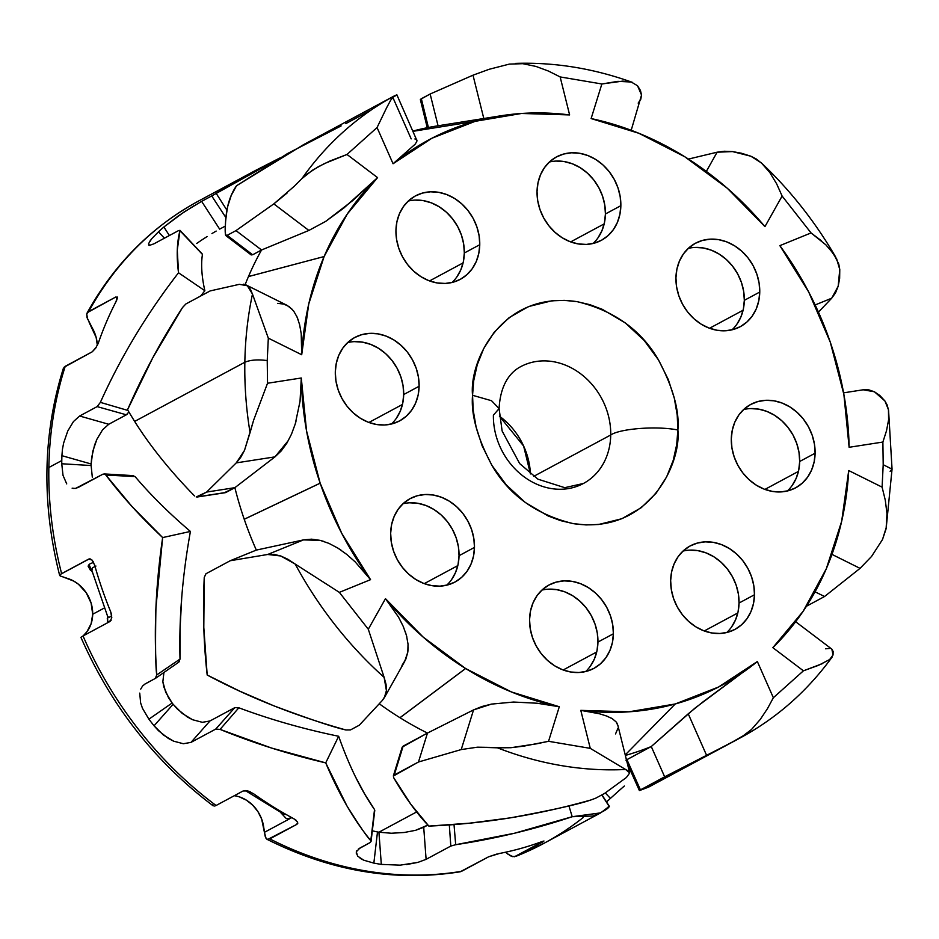<?xml version="1.0" encoding="UTF-8"?>
<svg xmlns="http://www.w3.org/2000/svg" width="939" height="939" viewBox="0 0 939 939"><rect width="100%" height="100%" fill="white"/><g stroke="black" fill="none" stroke-linecap="round" stroke-linejoin="round"><path stroke-width="1.41" d="M128.854 412.021L126.354 414.803L108.748 424.264L102.562 429.827L96.893 439.276L94.581 445.074L91.635 457.657L91.153 463.983L61.904 455.685A364.637 309.565 61.8 0 0 61.786 460.556A364.637 309.565 61.8 0 0 61.751 463.76L63.007 475.334L66.728 483.902L63.007 475.334L61.751 463.76A364.637 309.565 -118.2 0 1 61.786 460.556L48.851 467.505A364.637 309.565 61.8 0 0 61.622 573.635L88.63 559.128L90.261 558.94L91.963 559.996L94.616 564.985A364.637 309.565 61.8 0 0 110.673 611.747L111.8 617.756L110.039 621.454L83.031 635.961A364.637 309.565 61.8 0 0 216.076 805.498L243.084 790.99L247.708 790.92L253.413 793.631A364.637 309.565 61.8 0 0 293.731 818.691L297.499 821.871L297.757 823.327L296.806 824.383L269.798 838.891A364.637 309.565 61.8 0 0 461.589 871.31L488.585 856.814L499.478 853.469A364.637 309.565 61.8 0 0 540.418 842.154L543.153 841.72L516.157 856.227A364.637 309.565 61.8 0 0 544.033 843.281A364.637 309.565 61.8 0 0 583.225 817.493A364.637 309.565 -118.2 0 1 544.268 843.163A364.637 309.565 -118.2 0 1 516.157 856.227L544.033 843.281L600.643 812.881M140.709 689.144L142.575 685.998L145.24 683.85L155.334 678.428L156.743 674.93C153.679 631.313 155.651 585.537 162.647 537.577C140.686 516.978 121.753 496.132 105.861 475.052L104.464 473.984L102.95 474.172L78.23 487.447L75.167 488.444L72.139 488.174L73.935 488.491M371.022 841.614L370.694 840.487C354.05 820.299 339.049 794.429 325.716 762.879C288.801 754.287 253.589 743.125 220.066 729.392L215.7 729.11L190.981 742.385L183.351 743.735L173.574 741.153L168.351 738.441L158.398 730.624L154.055 725.788A364.637 309.565 -118.2 0 1 148.89 719.18L142.505 708.37L140.627 702.935L139.735 693.111M358.252 849.138L370.095 842.565L360.001 847.987L356.315 851.779L356.82 850.675M356.339 853.938L356.315 851.779L357.63 856.145L363.78 860.206L360.142 858.269M609.247 806.366L600.631 812.881L572.191 816.719C533.998 829.43 495.158 838.762 455.685 844.713L450.814 846.062L426.106 859.338L417.937 862.378L400.202 865.159L381.316 864.396A364.637 309.565 -118.2 0 1 373.851 863.117L363.78 860.206M610.42 798.396A364.637 309.565 -118.2 0 1 606.512 801.906A364.637 309.565 61.8 0 0 610.42 798.396L605.291 792.915L610.42 798.396L619.47 790.262L610.42 798.396M624.341 786.013L619.47 790.262L624.341 786.013M107.269 618.601L107.656 621.982L111.084 620.409M83.195 635.867L87.01 631.618A33.147 28.147 61.8 0 0 92.703 614.247L104.276 608.026L92.703 614.247L91.106 603.073L86.153 592.65L78.442 584.246L73.829 581.135L63.641 577.156M81.763 636.689L83.031 635.961L81.763 636.689M111.8 617.756L110.039 621.454L83.031 635.961A364.637 309.565 -118.2 0 0 216.076 805.498L243.084 790.99L247.708 790.92L250.643 792M297.499 821.871L297.71 823.444L296.806 824.383A33.147 28.147 61.8 0 0 297.569 822.024A33.147 28.147 -118.2 0 1 296.806 824.383L267.662 839.478L266.113 838.527L264.411 832.33L291.771 817.634L264.411 832.33L261.676 819.101L257.943 811.648L252.755 805.216L246.429 800.181L239.363 796.882M96.459 346.949L92.245 351.796L65.237 366.304L63.324 368.511L63.324 369.896M596.723 651.959L563.165 669.988L596.723 651.959M457.809 565.607L424.264 583.624L457.809 565.607M402.467 404.451L368.91 422.468L402.467 404.451M463.103 262.897L429.546 280.925L463.103 262.897M604.2 223.881L570.642 241.898L604.2 223.881M743.101 310.234L709.544 328.263L743.101 310.234M737.819 612.944L704.262 630.961L737.819 612.944M798.443 471.39L764.898 489.419L798.443 471.39M585.631 671.549A47.361 40.213 61.8 0 0 597.943 642.065L613.378 633.778A47.361 40.213 -118.2 0 1 593.882 668.415A47.361 40.213 -118.2 0 1 550.911 663.216A47.361 40.213 -118.2 0 1 529.561 619.599L530.218 628.578L532.448 637.475L536.192 645.973L541.275 653.72L547.531 660.422L554.703 665.833L562.52 669.742L570.677 671.995L578.87 672.512L586.781 671.256L594.094 668.298L600.549 663.732L605.878 657.746L609.892 650.574L612.416 642.476L613.378 633.778L612.733 624.799L610.491 615.902L606.758 607.404L601.664 599.657L595.408 592.955L588.237 587.544L580.419 583.635L572.262 581.382L564.069 580.877L556.17 582.121L548.846 585.079L542.402 589.645L537.061 595.631L533.059 602.803L530.523 610.902L529.561 619.599A47.361 40.213 -118.2 0 1 549.057 584.962A47.361 40.213 -118.2 0 1 592.039 590.162A47.361 40.213 -118.2 0 1 613.378 633.778L597.943 642.065A47.361 40.213 61.8 0 0 541.885 590.115M446.718 585.197A47.361 40.213 61.8 0 0 459.042 555.7L474.477 547.414A47.361 40.213 -118.2 0 1 454.969 582.051A47.361 40.213 -118.2 0 1 411.998 576.863A47.361 40.213 -118.2 0 1 390.659 533.246L391.305 542.214L393.547 551.123L397.279 559.609L402.373 567.356L408.629 574.058L415.801 579.469L423.618 583.377L431.776 585.631L439.968 586.147L447.868 584.891L455.192 581.934L461.636 577.379L466.976 571.393L470.979 564.21L473.514 556.111L474.477 547.414L473.819 538.434L471.589 529.537L467.845 521.051L462.763 513.304L456.507 506.591L449.335 501.18L441.518 497.271L433.36 495.017L425.167 494.513L417.256 495.757L409.944 498.726L403.488 503.281L398.159 509.267L394.145 516.45L391.622 524.537L390.659 533.246A47.361 40.213 -118.2 0 1 410.155 498.609A47.361 40.213 -118.2 0 1 453.126 503.797A47.361 40.213 -118.2 0 1 474.477 547.414L459.042 555.7A47.361 40.213 61.8 0 0 402.984 503.75M391.375 424.041A47.361 40.213 61.8 0 0 403.688 394.544L419.123 386.258A47.361 40.213 -118.2 0 1 399.627 420.895A47.361 40.213 -118.2 0 1 356.656 415.707A47.361 40.213 -118.2 0 1 335.305 372.09L335.962 381.058L338.193 389.967L341.937 398.453L347.019 406.2L353.275 412.902L360.447 418.313L368.264 422.221L376.422 424.475L384.614 424.991L392.525 423.735L399.838 420.778L406.294 416.223L411.622 410.237L415.637 403.054L418.16 394.955L419.123 386.258L418.477 377.278L416.235 368.381L412.503 359.895L407.409 352.148L401.153 345.435L393.981 340.024L386.164 336.115L378.006 333.861L369.813 333.357L361.914 334.601L354.59 337.571L348.146 342.125L342.805 348.111L338.803 355.294L336.268 363.381L335.305 372.09A47.361 40.213 -118.2 0 1 354.813 337.453A47.361 40.213 -118.2 0 1 397.784 342.641A47.361 40.213 -118.2 0 1 419.123 386.258L403.688 394.544A47.361 40.213 61.8 0 0 347.63 342.594M451.999 282.486A47.361 40.213 61.8 0 0 464.324 253.002L479.759 244.715A47.361 40.213 -118.2 0 1 460.263 279.353A47.361 40.213 -118.2 0 1 417.28 274.153A47.361 40.213 -118.2 0 1 395.941 230.536L396.587 239.515L398.829 248.412L402.561 256.91L407.655 264.657L413.911 271.359L421.083 276.77L428.9 280.679L437.058 282.932L445.25 283.437L453.161 282.193L460.474 279.235L466.918 274.669L472.258 268.683L476.261 261.512L478.796 253.413L479.759 244.715L479.101 235.736L476.871 226.839L473.139 218.341L468.045 210.594L461.788 203.892L454.617 198.481L446.8 194.573L438.642 192.319L430.449 191.802L422.538 193.058L415.226 196.016L408.77 200.582L403.441 206.568L399.439 213.74L396.904 221.839L395.941 230.536A47.361 40.213 -118.2 0 1 415.437 195.899A47.361 40.213 -118.2 0 1 458.408 201.099A47.361 40.213 -118.2 0 1 479.759 244.715L464.324 253.002A47.361 40.213 61.8 0 0 408.265 201.052M593.096 243.471A47.361 40.213 61.8 0 0 605.42 213.975L620.855 205.688A47.361 40.213 -118.2 0 1 601.359 240.325A47.361 40.213 -118.2 0 1 558.376 235.137A47.361 40.213 -118.2 0 1 537.038 191.521L537.683 200.488L539.925 209.397L543.658 217.883L548.752 225.63L555.008 232.332L562.179 237.743L569.996 241.652L578.154 243.905L586.347 244.422L594.246 243.166L601.57 240.208L608.014 235.654L613.355 229.668L617.357 222.484L619.893 214.385L620.855 205.688L620.198 196.709L617.968 187.812L614.223 179.326L609.141 171.579L602.885 164.865L595.713 159.454L587.896 155.545L579.739 153.292L571.546 152.787L563.635 154.031L556.322 157.001L549.867 161.555L544.538 167.541L540.524 174.724L538 182.812L537.038 191.521A47.361 40.213 -118.2 0 1 556.534 156.883A47.361 40.213 -118.2 0 1 599.505 162.071A47.361 40.213 -118.2 0 1 620.855 205.688L605.42 213.975A47.361 40.213 61.8 0 0 549.362 162.024M732.009 329.824A47.361 40.213 61.8 0 0 744.322 300.339L759.757 292.052A47.361 40.213 -118.2 0 1 740.261 326.69A47.361 40.213 -118.2 0 1 697.29 321.49A47.361 40.213 -118.2 0 1 675.939 277.874L676.596 286.853L678.827 295.75L682.571 304.248L687.653 311.994L693.909 318.697L701.081 324.108L708.898 328.016L717.056 330.27L725.248 330.786L733.159 329.53L740.472 326.572L746.928 322.007L752.256 316.02L756.271 308.849L758.794 300.75L759.757 292.052L759.111 283.073L756.869 274.176L753.137 265.678L748.043 257.932L741.787 251.229L734.615 245.818L726.798 241.91L718.64 239.656L710.447 239.152L702.548 240.396L695.224 243.354L688.78 247.919L683.439 253.906L679.437 261.077L676.902 269.176L675.939 277.874A47.361 40.213 -118.2 0 1 695.447 243.236A47.361 40.213 -118.2 0 1 738.418 248.436A47.361 40.213 -118.2 0 1 759.757 292.052L744.322 300.339A47.361 40.213 61.8 0 0 688.264 248.389M726.727 632.534A47.361 40.213 61.8 0 0 739.04 603.038L754.475 594.751A47.361 40.213 -118.2 0 1 734.979 629.388A47.361 40.213 -118.2 0 1 692.008 624.2A47.361 40.213 -118.2 0 1 670.657 580.584L671.315 589.551L673.545 598.46L677.277 606.946L682.371 614.693L688.627 621.395L695.799 626.818L703.616 630.715L711.774 632.968L719.967 633.485L727.878 632.24L735.19 629.271L741.646 624.717L746.975 618.731L750.977 611.547L753.512 603.448L754.475 594.751L753.829 585.772L751.587 576.875L747.855 568.388L742.761 560.642L736.505 553.928L729.333 548.517L721.516 544.608L713.358 542.355L705.166 541.85L697.254 543.094L689.942 546.064L683.498 550.618L678.158 556.604L674.155 563.787L671.62 571.874L670.657 580.584A47.361 40.213 -118.2 0 1 690.153 545.946A47.361 40.213 -118.2 0 1 733.136 551.134A47.361 40.213 -118.2 0 1 754.475 594.751L739.04 603.038A47.361 40.213 61.8 0 0 682.982 551.087M787.351 490.98A47.361 40.213 61.8 0 0 799.676 461.495L815.111 453.208A47.361 40.213 -118.2 0 1 795.603 487.846A47.361 40.213 -118.2 0 1 752.632 482.646A47.361 40.213 -118.2 0 1 731.293 439.029L731.939 448.009L734.181 456.906L737.913 465.404L743.007 473.15L749.263 479.852L756.435 485.263L764.252 489.172L772.41 491.426L780.602 491.942L788.502 490.686L795.826 487.728L802.27 483.162L807.61 477.176L811.613 470.005L814.148 461.906L815.111 453.208L814.453 444.229L812.223 435.332L808.479 426.834L803.397 419.087L797.141 412.385L789.969 406.974L782.152 403.066L773.994 400.812L765.801 400.296L757.89 401.552L750.578 404.509L744.122 409.075L738.793 415.061L734.779 422.233L732.256 430.332L731.293 439.029A47.361 40.213 -118.2 0 1 750.789 404.392A47.361 40.213 -118.2 0 1 793.76 409.592A47.361 40.213 -118.2 0 1 815.111 453.208L799.676 461.495A47.361 40.213 61.8 0 0 743.618 409.545M520.687 366.668A66.293 56.281 -118.2 0 1 580.842 373.945A66.293 56.281 -118.2 0 1 610.726 434.992L533.669 476.378L610.726 434.992A66.293 56.281 -118.2 0 1 583.424 483.479A66.293 56.281 -118.2 0 1 523.269 476.214A66.293 56.281 -118.2 0 1 493.398 415.155L499.114 408.594L491.531 400.718L472.552 395.284L473.197 410.179L476.108 427.057L482.083 445.673L491.919 465.357L506.25 484.853L525.183 502.412L548.059 515.945L560.501 520.605L573.271 523.633L586.065 524.924L598.601 524.49L621.806 518.739L641.255 507.682L656.173 493.128L666.643 476.883L673.216 460.38L676.702 444.581L677.876 430.003L677.219 415.12L674.308 398.23L668.333 379.614L658.497 359.942L644.166 340.434L625.233 322.887L602.357 309.354L589.915 304.682L577.145 301.665L564.351 300.363L551.815 300.809L528.61 306.548L509.161 317.617L494.243 332.171L483.773 348.416L477.2 364.907L473.714 380.706L472.552 395.284L491.531 400.718L499.114 408.594C500.381 382.349 512.119 371.058 520.687 366.668M530.429 473.937A66.293 56.281 61.8 0 0 499.384 416.13L523.622 446.025L530.429 473.937M185.91 303.943L210.148 290.926L239.363 284.329L210.148 290.926L185.91 303.943L182.53 307.523C161.156 340.54 142.822 374.626 127.54 409.78L134.641 421.423L244.844 362.243A364.637 309.565 -118.2 0 1 252.474 294.06L250.29 289.071L247.356 285.761L243.694 284.165M372.067 830.745L377.49 831.966A331.479 281.418 61.8 0 0 378.91 832.2L416.646 811.942L378.91 832.2A331.479 281.418 61.8 0 0 378.922 832.212L391.363 833.245L404.216 832.494L415.578 830.322L427.867 825.052L423.712 827.282L426.106 859.338L417.937 862.378L406.587 864.561M625.973 760.179L651.267 746.54A331.479 281.418 -118.2 0 1 625.362 755.426A331.479 281.418 61.8 0 0 651.267 746.54L664.659 776.823L639.447 790.427M196.204 496.977L206.627 492.059L236.241 462.892L240.666 457.446L244.48 450.45L250.056 432.597A364.637 309.565 -118.2 0 1 244.844 362.243C250.431 359.895 257.885 359.344 267.228 360.576L268.319 338.146L301.701 354.742L308.755 303.954L324.108 256.547L347.301 213.975L377.572 177.624L346.996 154.465L377.055 127.563L393.065 163.75L431.87 138.268L475.146 121.331L521.556 113.466L569.621 114.922L560.149 76.928L601.864 83.982L591.124 118.56L638.954 133.315L684.789 156.766L727.256 188.211L764.945 226.628L782.117 196.04L811.061 232.931L779.863 245.642L808.69 291.982L830.252 342.089L843.879 394.427L849.126 447.293L882.883 442.046L883.2 464.711L882.097 487.141L848.715 470.545L841.661 521.333L826.297 568.776L803.127 611.312L772.844 647.664L803.42 670.822L773.36 697.724L757.35 661.537L718.546 687.019L675.247 703.968L628.86 711.821L580.795 710.365L590.267 748.36L548.552 741.305L559.292 706.738L511.462 691.973L465.591 668.509L423.16 637.076L385.471 598.671L368.299 629.247L339.355 592.368L370.553 579.656L341.726 533.305L320.164 483.209L306.537 430.86L301.29 377.994L267.533 383.253L267.228 360.576L268.319 338.146L252.474 294.06A364.637 309.565 61.8 0 0 244.844 362.243L134.641 421.423C150.252 446.201 170.217 471.038 194.537 495.921C170.217 471.038 150.252 446.201 134.641 421.423L127.54 409.78L152.74 357.853L182.53 307.523M414.874 138.96L416.763 139.864L416.799 141.625L415.05 144.289L393.065 163.75A309.565 262.814 -118.2 0 1 475.146 121.331L413.019 131.331L475.169 121.331A309.565 262.814 -118.2 0 1 500.323 115.873L437.151 125.943A331.479 281.418 61.8 0 0 412.902 131.061A331.479 281.418 -118.2 0 1 438.067 125.791L430.144 94.006L421.341 98.724L428.407 127.493L421.341 98.724L420.402 99.44L430.144 94.006L472.998 75.19L489.196 69.275L509.384 64.098L522.8 63.688L535.981 66.434L548.505 71.082L560.149 76.928L601.864 83.982L617.921 81.353L631.278 82.022L637.534 85.754L640.457 90.449L641.537 95.039L640.762 99.311L638.18 103.114M831.708 298.203L818.444 312.124L831.708 298.203L838.175 286.242L835.499 292.933L831.708 298.203L815.146 304.952L831.708 298.203M839.642 278.355L838.175 286.242L839.771 269.505L839.642 278.355M631.196 130.275L641.537 95.039L637.534 85.754L631.278 82.022L622.78 81.106L601.864 83.982L591.124 118.56A309.565 262.814 -118.2 0 1 684.789 156.766L684.824 156.79A309.565 262.814 -118.2 0 1 764.945 226.628L782.117 196.04L776.635 183.809L769.804 172.518L761.365 162.905L750.86 156.214L732.49 151.578L717.114 152.2L688.451 159.078L717.114 152.2L724.298 151.249L732.49 151.578L741.446 153.233L750.86 156.214L756.388 159.055L762.315 163.785L769.804 172.518L776.635 183.809L782.117 196.04L811.061 232.931L825.839 244.821L833.644 253.882L838.762 264.023L839.771 269.505L836.626 258.8L830.017 249.246M277.639 303.367L283.824 304.083L289.189 306.642L293.637 311.009L297.123 317.1L299.635 324.741L301.219 333.756L301.701 354.742A309.565 262.814 -118.2 0 1 324.108 256.547L248.459 276.582A331.479 281.418 61.8 0 0 245.173 284.564A331.479 281.418 -118.2 0 1 248.459 276.582L248.471 276.547A331.479 281.418 -118.2 0 1 261.558 249.985L252.65 254.774L250.995 254.504M324.366 541.58L320.152 540.359L303.473 539.902L256.324 550.09L230.219 560.736L205.981 573.741L204.244 577.426C202.671 611.477 203.657 644.013 207.19 675.024C249.715 697.724 295.949 716.034 345.904 729.967L350.493 729.92L359.297 725.201L382.29 700.494L385.154 696.045L386.41 690.635L386.046 684.367L384.121 677.359A364.637 309.565 -118.2 0 1 295.21 564.081L287.862 559.257L280.726 555.97L273.953 554.362L267.697 554.48L230.219 560.736L256.324 550.09L303.473 539.902L311.584 539.174L320.152 540.359L328.979 543.388L337.911 548.13L346.691 554.374L355.212 561.921L370.553 579.656A309.565 262.814 -118.2 0 1 320.164 483.209L244.234 519.279A331.479 281.418 61.8 0 0 256.324 550.09A331.479 281.418 -118.2 0 1 244.234 519.279L244.222 519.244A331.479 281.418 -118.2 0 1 234.879 487.67L224.456 492.67M402.209 747.115L427.468 733.066A331.479 281.418 -118.2 0 1 399.991 717.725L399.955 717.701A331.479 281.418 -118.2 0 1 379.25 703.757A331.479 281.418 61.8 0 0 399.955 717.701L465.591 668.509A309.565 262.814 -118.2 0 1 385.471 598.671L398.559 617.169L403.265 626.466L406.481 635.515L408.031 644.119L407.819 652.077L405.801 659.225L401.986 665.422M148.89 719.18L172.142 703.006L148.89 719.18A364.637 309.565 61.8 0 0 154.055 725.788L173.128 704.273A331.479 281.418 -118.2 0 1 172.142 703.006L165.71 692.278L162.858 681.714L163.856 673.063L162.858 681.714L163.809 686.879L168.527 697.736L172.142 703.006A331.479 281.418 61.8 0 0 173.128 704.273L177.459 709.168L187.401 717.02L192.589 719.732L202.366 722.314L209.972 720.964L234.797 707.642L238.846 707.795C270.573 719.626 303.849 729.11 338.662 736.27C349.108 765.872 361.069 790.298 374.532 809.559L374.731 810.615M132.293 475.873L135.052 476.566C150.745 495.076 169.208 513.375 190.417 531.439C182.377 575.971 178.903 618.508 180.018 659.072L178.586 662.277L179.513 661.373M92.304 477.118L91.118 465.533A331.479 281.418 -118.2 0 1 91.153 463.983A331.479 281.418 61.8 0 0 91.118 465.533L92.304 477.118M202.143 254.035L202.437 254.422C200.876 264.505 201.685 276.606 204.855 290.726L200.653 296.02M196.662 243.483L202.002 239.844L196.662 243.483M207.155 236.511L202.002 239.844L207.155 236.511M216.17 231.064L211.956 233.553L216.17 231.064M193.962 205.77L178.68 215.653L163.867 227.003A364.637 309.565 61.8 0 0 158.468 231.816A364.637 309.565 -118.2 0 1 163.867 227.003L169.396 235.525L163.867 227.003L183.997 212.05L201.627 201.357L219.644 229.128L225.36 226.064L219.644 229.128L201.627 201.357L211.721 195.934L225.865 217.555L211.721 195.934L279.892 157.975M632.581 82.432C593.777 68.453 554.761 62.103 515.523 63.394L516.039 63.371M294.365 186.168L301.947 178.574A364.637 309.565 -118.2 0 1 394.274 95.931L303.696 144.571L236.534 185.746C228.294 197.436 224.632 213.834 225.513 234.938L227.179 235.337L235.982 230.618L273.812 203.892L294.365 186.168M396.81 94.827L394.274 95.931L390.671 100.227L392.514 97.539L395.636 95.684M394.274 95.931A364.637 309.565 61.8 0 0 301.947 178.574L306.971 174.114L318.262 166.755L329.976 160.992L346.996 154.465L377.055 127.563L386.633 107.739L377.055 127.563L393.065 163.75L415.05 144.289M500.323 115.873A309.565 262.814 -118.2 0 1 569.621 114.922L560.149 76.928L548.505 71.082L535.981 66.434L522.8 63.688L509.384 64.098L489.196 69.275L472.998 75.19L430.144 94.006L438.067 125.791M370.025 110.626L345.787 123.643M261.558 249.985L252.65 254.774L227.179 235.337L235.982 230.618L261.558 249.985A331.479 281.418 61.8 0 0 248.471 276.547L324.108 256.547A309.565 262.814 -118.2 0 1 377.572 177.624L352.853 200.477L325.704 221.369L308.872 230.442L261.558 249.985L235.982 230.618L273.812 203.892L308.872 230.442L261.558 249.985M398.559 617.169L385.471 598.671L368.299 629.247L339.355 592.368L295.21 564.081A364.637 309.565 61.8 0 0 384.121 677.359L368.299 629.247L384.121 677.359L386.41 690.635L384.38 697.618L382.29 700.494L359.297 725.201L350.493 729.92M300.034 401.317L301.29 377.994L267.533 383.253L267.228 360.576C257.885 359.344 250.431 359.895 244.844 362.243A364.637 309.565 61.8 0 0 250.056 432.597L253.683 420.026L267.533 383.253L253.683 420.026L244.48 450.45L236.241 462.892L274.963 456.87L234.879 487.67L225.97 492.447L197.836 496.79L206.627 492.059L234.879 487.67A331.479 281.418 61.8 0 0 244.222 519.244L320.152 483.162A309.565 262.814 -118.2 0 1 301.29 377.994L300.034 401.317L295.245 423.982L291.477 434.205L286.794 443.278L281.254 450.896L274.963 456.87L234.879 487.67L206.627 492.059L236.241 462.892L274.963 456.87L288.426 440.438M355.212 561.921L370.553 579.656L339.355 592.368L295.21 564.081L280.726 555.97L267.697 554.48L303.473 539.902L267.697 554.48L230.219 560.736L205.981 573.741M829.63 659.554L833.046 654.999L831.848 649.142L833.128 651.443L833.046 654.999L829.63 659.554L818.491 665.34L803.42 670.822L773.36 697.724L767.468 708.64L760.25 719.45L751.47 729.509L746.352 733.958L731.152 742.714L640.421 789.84L626.923 759.616L651.267 746.54L694.977 708.112L757.35 661.537A309.565 262.814 -118.2 0 1 675.27 703.957A309.565 262.814 -118.2 0 1 580.795 710.365L590.267 748.36L625.597 769.487L590.267 748.36L548.552 741.305L524.115 746.082L510.851 747.714L497.447 747.82A364.637 309.565 61.8 0 0 625.597 769.487L629.705 772.938L628.578 771.083L625.597 769.487A364.637 309.565 -118.2 0 1 497.447 747.82L477.364 747.186L461.225 749.568L418.477 761.999L393.312 776.072M604.54 793.455L626.407 777.492L604.54 793.455L595.737 798.173L604.54 793.455M590.936 799.958L590.936 799.958C578.788 804.23 551.921 810.193 510.323 817.857L469.594 823.174L428.841 826.097L410.777 804.207L393.57 777.492C404.756 796.906 416.517 813.115 428.841 826.097C483.468 823.808 537.495 815.099 590.936 799.958L595.737 798.173M418.477 761.999L394.251 775.015L403.136 746.129L427.468 733.066L418.477 761.999L427.468 733.066L473.549 709.907L481.883 706.527L491.52 704.097L513.504 702.043L537.002 703.217L559.292 706.738A309.565 262.814 -118.2 0 1 465.627 668.521L399.991 717.725A331.479 281.418 61.8 0 0 427.468 733.066L473.549 709.907L461.225 749.568L418.477 761.999M825.592 648.802L830.217 648.368M652.441 784.781L639.612 790.521L648.767 787.035L739.639 738.23M740.754 737.631C776.846 717.983 807.282 691.174 832.048 657.171L831.895 657.382M886.522 430.719L882.883 442.046L886.522 430.719L888.599 419.815L888.458 409.709L884.925 400.976L874.42 391.774L863.164 389.791L868.775 389.849L874.42 391.774L879.878 395.519L884.925 400.976L887.214 405.096L888.576 410.519L892.05 469.148L883.2 464.711L882.097 487.141L885.301 500.229L886.968 513.656L886.123 528.704L882.507 539.526L871.545 556.463L860.054 568.365L824.536 596.523L806.472 606.23L824.536 596.523L815.064 591.816L824.536 596.523L860.054 568.365L871.545 556.463L882.507 539.526L886.416 526.99L886.968 513.656M821.238 240.654L811.061 232.931L779.863 245.642A309.565 262.814 -118.2 0 1 830.252 342.089L830.264 342.125A309.565 262.814 -118.2 0 1 849.126 447.293L882.883 442.046L883.2 464.711L892.05 469.148L890.149 471.343M526.415 364.074A66.293 56.281 -118.2 0 1 610.726 434.992C620.21 428.513 657.136 425.766 677.876 430.003C679.578 410.942 673.122 387.584 658.497 359.942C641.137 329.988 614.024 310.563 577.145 301.665C501.133 290.327 468.984 362.125 472.552 395.284C470.838 414.345 477.294 437.703 491.919 465.357C509.278 495.299 536.392 514.725 573.271 523.633C649.283 534.96 681.432 463.162 677.876 430.003C657.136 425.766 620.21 428.513 610.726 434.992A66.293 56.281 -118.2 0 1 577.708 486.085M252.65 254.774L226.722 235.548M750.367 408.594L758.559 409.099L766.717 411.352L774.534 415.261L781.706 420.672L787.962 427.386L793.056 435.133L796.788 443.619L799.019 452.516L799.676 461.495L798.713 470.193L796.178 478.291L792.176 485.475M689.731 550.137L697.923 550.653L706.081 552.907L713.898 556.804L721.07 562.226L727.326 568.928L732.42 576.675L736.153 585.161L738.394 594.07L739.04 603.038L738.089 611.747L735.554 619.834L731.54 627.017M695.024 247.438L703.205 247.943L711.375 250.197L719.192 254.105L726.363 259.516L732.608 266.23L737.702 273.977L741.434 282.463L743.676 291.36L744.322 300.339L743.371 309.037L740.836 317.136L736.822 324.319M556.111 161.074L564.304 161.59L572.461 163.832L580.279 167.741L587.45 173.152L593.706 179.865L598.8 187.612L602.533 196.098L604.775 204.995L605.42 213.975L604.458 222.684L601.922 230.771L597.92 237.954M415.015 200.101L423.207 200.606L431.365 202.859L439.182 206.768L446.354 212.179L452.61 218.893L457.704 226.639L461.436 235.126L463.678 244.023L464.324 253.002L463.361 261.699L460.838 269.798L456.824 276.97M354.39 341.643L362.571 342.16L370.741 344.413L378.558 348.31L385.729 353.721L391.974 360.435L397.068 368.182L400.8 376.668L403.042 385.577L403.688 394.544L402.737 403.254L400.202 411.341L396.188 418.524M409.733 502.799L417.925 503.316L426.083 505.558L433.9 509.466L441.072 514.877L447.328 521.591L452.422 529.338L456.154 537.824L458.396 546.721L459.042 555.7L458.079 564.409L455.544 572.497L451.542 579.68M548.634 589.164L556.827 589.669L564.996 591.922L572.813 595.831L579.985 601.242L586.229 607.956L591.324 615.702L595.056 624.189L597.298 633.086L597.943 642.065L596.993 650.762L594.457 658.861L590.443 666.044M226.909 210.16L216.146 193.305L255.584 170.417L279.799 158.022M158.468 231.816L164.431 238.189L158.468 231.816L151.754 238.694L148.632 243.518L149.43 245.396L148.702 245.102M127.939 410.46L100.379 402.373C121.002 356.585 147.047 313.391 178.527 272.78C176.403 256.523 176.884 242.497 179.948 230.689L202.437 254.422C200.876 264.505 201.685 276.606 204.855 290.726L178.527 272.78L177.283 250.067L179.948 230.689L202.437 254.422M79.639 416.012L108.748 424.264L102.562 429.827L96.893 439.276L92.808 451.248L91.153 463.983L61.904 455.685L62.444 449.335L63.652 442.95L67.772 430.989L73.465 421.552L79.639 416.012L97.14 406.61L126.354 414.803L108.748 424.264L79.639 416.012L97.14 406.61L100.332 402.467M97.14 406.61L126.354 414.803L127.117 414.263M87.62 319.283L86.717 313.919L88.689 311.56L115.697 297.053L117.398 297.487L116.718 300.175M117.117 296.853L116.096 301.489A364.637 309.565 61.8 0 0 98.501 342.559L95.661 348.216L92.245 351.796L63.946 367.325M225.97 492.459L197.777 496.813M394.098 775.098L403.124 746.141M640.421 789.84L626.923 759.616L626.031 760.308M341.15 125.896L287.522 153.55L236.534 185.746L231.264 195.324L227.602 206.803C225.383 220.207 224.691 229.585 225.513 234.938M95.942 566.053L92.351 567.895L91.893 570.536M111.764 615.972L109.3 617.228L107.821 616.923L91.776 570.173M149.594 245.396L148.55 244.868M153.89 243.847L178.61 230.571L153.89 243.847L149.43 245.396M100.367 402.373C121.002 356.585 147.047 313.391 178.527 272.78L204.855 290.726M204.244 577.426L203.798 627.369L207.19 675.024L239.703 691.151L273.754 705.788C309.964 719.309 334.014 727.373 345.904 729.967M89.158 322.453L96.154 337.453L97.339 345.306A33.147 28.147 61.8 0 0 92.315 328.075L86.998 317.582L86.717 313.919L87.421 312.57L115.697 297.053A33.147 28.147 -118.2 0 1 117.34 298.25M254.223 171.144L198.974 200.817A364.637 309.565 61.8 0 0 88.689 311.56A364.637 309.565 -118.2 0 1 198.739 200.946M86.717 313.919L87.421 312.57M245.302 790.556L283.613 814.101L286.254 814.571M499.478 853.469A364.637 309.565 61.8 0 0 540.418 842.154L542.66 841.367M543.857 841.027L514.49 856.744L510.628 855.899L505.44 852.248M543.963 841.004L543.153 841.72A33.147 28.147 -118.2 0 0 542.977 841.262M266.934 839.278C330.669 871.204 395.084 882.05 460.204 871.791L488.585 856.814L496.649 854.103M94.616 564.985A364.637 309.565 61.8 0 0 110.673 611.747L111.6 614.834M107.645 621.982L107.68 616.571M92.398 572.403L89.029 564.468M61.751 463.76L91.118 465.533L61.751 463.76M105.45 474.594L135.052 476.566C150.745 495.076 169.208 513.375 190.417 531.439L162.647 537.577L131.976 506.497L105.861 475.052L135.052 476.566M133.608 475.639L104.041 473.913M178.809 662.148L155.557 678.298L144.395 684.367M181.779 596.735L180.077 628.367L180.018 659.072L156.743 674.93C155.545 667.324 155.264 644.976 155.921 607.873L162.647 537.577L190.417 531.439M183.351 743.735L173.574 741.153L163.233 734.897L154.055 725.788L173.128 704.273L182.272 713.464L192.589 719.732L202.366 722.314L209.972 720.964L234.797 707.642L215.77 729.075M220.066 729.392L238.846 707.795C270.573 719.626 303.849 729.11 338.662 736.27L325.716 762.879L271.629 748.066L220.066 729.392L238.846 707.795M355.458 776.788L364.79 794.183L374.532 809.559L370.799 840.628M373.851 863.117A364.637 309.565 61.8 0 0 381.316 864.396L378.922 832.212A331.479 281.418 -118.2 0 1 378.91 832.2A331.479 281.418 -118.2 0 1 377.49 831.966L373.851 863.117L377.49 831.966L372.325 830.815M601.793 794.922L609.247 806.554C607.932 809.019 602.439 812.176 592.744 816.038L572.191 816.719L568.928 805.85L572.191 816.719L514.431 833.257L455.685 844.713L454.018 824.571M450.814 846.062L449.312 824.923L450.814 846.062L426.106 859.338L423.712 827.282L415.578 830.322L404.216 832.494L391.363 833.245L378.922 832.212L381.316 864.396M609.247 806.554L608.214 806.847M83.688 635.41L87.01 631.618L91.153 623.602L92.703 614.247A33.147 28.147 61.8 0 0 68.899 578.882L60.413 576.053L59.732 575.56L60.366 574.398L89.287 558.893M516.157 856.227L512.635 856.626L507.436 853.868M459.957 871.826L461.589 871.31A364.637 309.565 -118.2 0 1 269.798 838.891L267.028 839.313M267.662 839.478L266.113 838.527L265.115 836.074L263.695 827.083A33.147 28.147 61.8 0 0 234.269 795.72M280.62 812.505L286.207 818.491L288.285 818.82L291.313 817.388M214.679 806.049L216.076 805.498L214.679 806.049M212.953 805.568L212.813 804.629M88.63 559.128A33.147 28.147 -118.2 0 1 89.933 558.881A33.147 28.147 61.8 0 0 88.63 559.128L91.963 559.996L93.489 562.121M93.618 562.379L90.015 563.776L88.078 566.1L90.496 570.384M60.46 576.065L59.72 575.032L61.622 573.635A364.637 309.565 -118.2 0 1 48.851 467.505A364.637 309.565 -118.2 0 1 65.237 366.304A364.637 309.565 61.8 0 0 48.851 467.505L61.786 460.556A364.637 309.565 -118.2 0 1 61.904 455.685M59.65 575.407C41.492 503.363 42.736 434.334 63.371 368.346L63.324 368.511M102.95 474.172L75.648 488.374M209.972 720.964L190.981 742.385L209.972 720.964M234.797 707.642L215.7 729.11L190.981 742.385M370.694 840.487C367.513 837.611 359.602 826.097 346.961 805.944L325.716 762.879L338.662 736.27M253.413 793.631A364.637 309.565 61.8 0 0 293.731 818.691L296.078 820.252M201.627 201.357L211.721 195.934M149.712 241.417L151.754 238.694M116.096 301.489A364.637 309.565 61.8 0 0 98.501 342.559L97.269 345.446M115.697 297.053L117.398 297.487M885.301 500.229L882.097 487.141L848.715 470.545A309.565 262.814 -118.2 0 1 826.308 568.741L826.297 568.776A309.565 262.814 -118.2 0 1 781.271 638.966A309.565 262.814 -118.2 0 1 772.844 647.664L780.755 639.529M831.977 554.397L860.054 568.365L831.977 554.397M675.27 703.957L625.233 754.909L675.247 703.968M617.956 728.241L615.538 733.922M599.493 713.781L580.795 710.365L599.493 713.781L606.77 716.07L612.357 718.758L616.09 721.891L617.885 725.471L616.876 722.96M664.659 776.823L651.267 746.54L688.228 713.816L706.586 755.32L664.659 776.823M475.146 121.331L413.019 131.331L475.146 121.331M472.998 75.19L483.796 118.478L472.998 75.19M411.176 138.878L392.819 97.363M717.114 152.2L706.339 171.403L717.114 152.2M417.01 140.768L396.845 94.757M390.671 100.227L386.633 107.739M287.052 193.07L273.812 203.892L308.872 230.442L325.704 221.369L343.815 208.047L377.572 177.624L346.996 154.465L324.108 163.715L312.511 170.194L301.947 178.574M239.363 284.329L247.356 285.761L252.474 294.06L268.319 338.146L301.701 354.742L301.219 333.756M292.229 309.33L286.865 305.245L246.018 284.928M298.32 320.211L296.348 315.445M295.245 423.982L295.961 421.576M341.115 550.231L337.911 548.13M406.787 636.689L405.284 631.654M384.38 697.618L404.639 661.549L407.819 652.077L408.16 647.464M536.768 743.794L548.552 741.305L559.292 706.738L537.002 703.217L513.504 702.043L491.52 704.097L473.549 709.907L461.225 749.568L477.364 747.186L510.851 747.714L536.768 743.794M612.357 718.758L610.796 717.866M617.827 725.201L629.705 772.938L626.407 777.492M722.091 747.385L740.718 737.655L751.47 729.509L760.25 719.45L767.468 708.64L773.36 697.724L757.35 661.537L702.9 701.949L688.228 713.816L706.586 755.32L722.091 747.385M772.844 647.664L803.42 670.822L822.787 663.474M831.848 649.142L795.662 621.735M863.164 389.791L843.586 392.842L863.164 389.791M762.315 163.785C790.978 191.122 815.439 222.214 835.675 257.051M886.134 528.645L892.05 469.148M583.424 483.479L564.738 487.67L537.918 479.16L519.678 463.584L502.119 430.978L499.114 408.594M427.257 127.716L420.367 99.64M251.241 254.974L225.771 235.548M202.378 254.117L179.912 230.266M225.266 492.693L197.12 497.024M393.324 776.025L402.197 747.151M639.365 790.521L627.463 763.876M198.974 200.817C151.508 226.639 114.194 264.082 87.022 313.145M371.046 841.473L374.778 810.392M609.376 806.355L601.958 794.84M80.942 637.381C111.072 705.928 155.17 762.092 213.223 805.885"/></g></svg>
